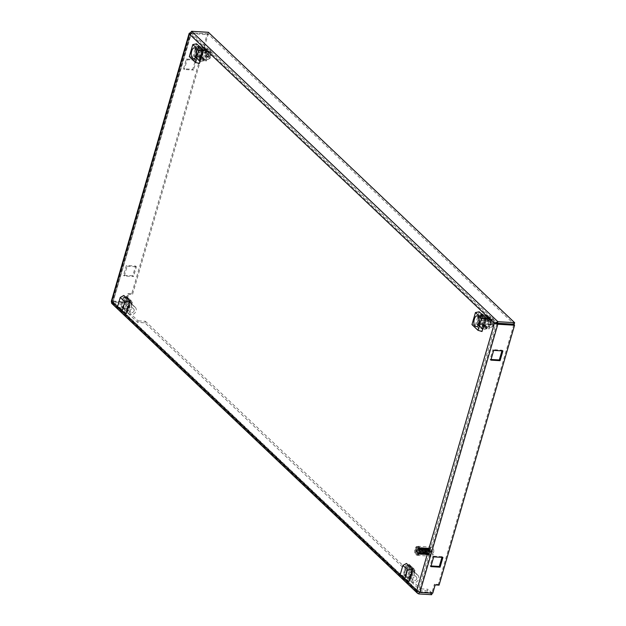 <?xml version="1.0" encoding="UTF-8"?>
<svg xmlns="http://www.w3.org/2000/svg" width="626" height="626" viewBox="0 0 626 626"><rect width="100%" height="100%" fill="white"/><g stroke="black" fill="none" stroke-linecap="round" stroke-linejoin="round"><path stroke-width="0.47" stroke-dasharray="3.13 2.35" d="M124.12 297.147L129.003 301.779L126.162 311.537L121.28 306.904L124.12 297.147L125.576 297.233L122.735 306.99L121.28 306.904M196.94 46.48L201.822 51.113L198.99 60.871L194.107 56.238L196.94 46.48L198.403 46.567L195.562 56.332L194.107 56.238M476.754 324.221L479.594 314.463L484.469 319.096L481.637 328.853L476.754 324.221L478.209 324.307L483.092 328.94L481.637 328.853M403.927 574.887L406.767 565.129L411.65 569.754L408.809 579.519L403.927 574.887L405.39 574.973L410.273 579.606L408.809 579.519M111.671 303.313L112.523 303.54L418.81 593.933M189.701 32.975L190.5 32.865L112.602 300.996L111.647 301.709L113.11 301.795L112.523 303.54L125.388 304.306L125.834 302.765L112.97 301.998L419.021 592.173M126.162 311.537L127.618 311.623L130.458 301.865L129.003 301.779M130.458 301.865L125.576 297.233M122.735 306.99L127.618 311.623M198.99 60.871L200.445 60.957L203.278 51.199L201.822 51.113M203.278 51.199L198.403 46.567M195.562 56.332L200.445 60.957M484.469 319.096L485.933 319.182L481.05 314.549L479.594 314.463M481.05 314.549L478.209 324.307M483.092 328.94L485.933 319.182M411.65 569.754L413.105 569.848L408.222 565.215L406.767 565.129M408.222 565.215L405.39 574.973M410.273 579.606L413.105 569.848M416.65 590.881L418.113 590.967L419.921 592.368M419.256 592.392L418.113 590.967L495.862 323.352L190.86 34.18L191.274 33.601L190.5 32.865L207.253 33.867L131.742 293.774L132.516 294.51L208.028 34.594L207.253 33.867M431.674 594.7L427.566 590.803L420.281 590.365L404.865 575.748L412.151 576.186L144.919 322.82L137.634 322.39L122.219 307.773L129.496 308.203L125.388 304.306M131.742 293.774L127.861 293.547L125.474 301.763L112.602 300.996L113.376 301.724L112.97 301.998M189.404 34.094L190.86 34.18L191.274 33.601L113.11 301.795L418.113 590.967M132.767 275.808L123.541 275.26L126.374 265.502L135.599 266.05L132.767 275.808L133.534 276.543L124.308 275.988L127.148 266.23L126.374 265.502M183.528 68.766L186.368 59.008L195.594 59.556L192.753 69.322L183.528 68.766L184.302 69.502L187.135 59.744L196.361 60.292L195.594 59.556M191.611 31.3L113.11 301.795M435.172 584.911L434.405 584.183L432.018 592.399L432.785 593.135M439.061 585.146L438.286 584.418L434.405 584.183M513.797 324.503L438.286 584.418M497.044 323.509L419.146 591.633L432.018 592.399M441.948 557.359L442.144 556.686L442.918 557.422M430.852 566.632L430.085 565.896L431.048 565.959M433.693 556.866L432.918 556.138L430.085 565.896M442.144 556.686L432.918 556.138M490.847 360.138L490.072 359.41L491.042 359.465M493.679 350.38L492.912 349.644L490.072 359.41M502.905 350.928L502.138 350.2L492.912 349.644M501.942 350.873L502.138 350.2M129.496 308.203L129.95 306.662L125.834 302.765M122.219 307.773L122.665 306.231L129.95 306.662M137.634 322.39L138.08 320.848L122.665 306.231M144.919 322.82L145.365 321.279L138.08 320.848M412.151 576.186L412.597 574.645L145.365 321.279M404.865 575.748L405.312 574.206L412.597 574.645M420.281 590.365L420.727 588.823L405.312 574.206M427.566 590.803L428.012 589.262L420.727 588.823M432.05 593.088L428.012 589.262M127.861 293.547L128.627 294.275L132.516 294.51M125.474 301.763L126.241 302.491L128.627 294.275M113.376 301.724L126.241 302.491M191.274 33.601L208.028 34.594M123.541 275.26L124.308 275.988M135.599 266.05L136.374 266.778L133.534 276.543M127.148 266.23L136.374 266.778M186.368 59.008L187.135 59.744M192.753 69.322L193.528 70.049L184.302 69.502M196.361 60.292L193.528 70.049M208.364 32.302L207.918 33.843L514.204 324.237M207.918 33.843L191.165 32.842L497.451 323.235M486.692 321.717L488.39 321.819L489.094 324.777L490.839 324.143L489.141 324.041L489.587 322.5L490.643 323.501L493.311 323.658A5.125 2.66 -86.6 0 0 492.216 317.703A5.125 2.66 -86.6 0 0 492.153 317.64A5.125 2.66 -86.6 0 0 491.113 317.155A5.125 2.66 -86.6 0 0 488.757 319.33L486.081 319.174L487.138 320.176L486.692 321.717L485.635 320.715C485.244 323.376 485.627 325.379 486.793 326.733L484.485 324.534L487.169 315.293L484.547 315.34L481.715 313.657L480.94 314.894L484.469 316.701L480.165 316.443L480.619 314.901L479.641 314.839L484.266 319.229L483.342 322.413A5.368 2.786 93.4 0 1 482.505 325.285L481.582 328.47L476.957 324.088L477.881 320.903A5.368 2.786 93.4 0 1 478.718 318.031L479.641 314.839M490.643 323.501C491.034 320.841 490.651 318.83 489.485 317.484L491.793 319.675L489.109 328.924L487.216 328.806L482.591 324.425L484.485 324.534M479.328 323.282A2.848 1.479 -86.6 0 0 479.868 324.229A2.848 1.479 -86.6 0 0 480.447 324.503A2.848 1.479 -86.6 0 0 480.971 324.346A2.848 1.479 -86.6 0 0 482.083 321.819A2.848 1.479 -86.6 0 0 481.363 319.088A2.848 1.479 -86.6 0 0 481.292 319.025A2.848 1.479 -86.6 0 0 480.784 318.814A2.848 1.479 -86.6 0 0 479.532 319.894M493.311 323.658L494.219 323.219L493.296 318.806L490.761 319.941L488.757 319.33M492.216 317.703L493.296 318.806M489.094 324.777L480.447 324.503M480.784 318.814L490.009 319.37L490.588 319.643L491.285 322.601L489.587 322.5M488.554 321.967L490.98 322.116L492.114 324.855L489.688 324.706L488.39 321.819M479.211 311.811L475.337 325.168L482.012 331.506M478.718 318.031L484.023 319.495L483.843 320.113L477.881 320.903M484.266 319.229L485.244 319.283L484.79 320.825L489.172 320.809L485.565 319.283L486.339 318.039L489.07 319.377L484.368 314.901L489.172 319.722L484.547 315.34L485.275 315.175L489.9 319.565L491.793 319.675M482.591 324.425L486.598 328.572L486.308 328.893L482.904 329.863L482.865 328.572L487.302 327.249L483.006 326.991L482.552 328.533L477.928 324.143L478.374 322.601L482.677 322.86L478.241 324.19L478.28 325.481L482.591 324.425M476.957 324.088L477.928 324.143M481.582 328.47L482.552 328.533M486.598 328.572L487.216 328.806L486.598 328.572M489.9 319.565L489.172 319.722L489.9 319.565M482.505 325.285L488.468 324.495L488.648 323.877L483.342 322.413M480.619 314.901L485.244 319.283M471.965 324.597L475.337 325.168M480.165 316.443L484.79 320.825M489.094 321.083L484.469 316.701M485.565 319.283L480.94 314.894M484.141 316.396L488.765 320.778M481.715 313.657L486.339 318.039M487.169 315.293L489.485 317.484L488.444 316.991L486.081 319.174M485.635 320.715L488.303 320.872A5.125 2.66 -86.6 0 0 490.502 327.382L486.793 326.733L489.109 328.924M482.904 329.863L478.28 325.481M486.817 327.5L482.184 323.118M478.241 324.19L482.865 328.572M487.302 327.249L482.677 322.86M478.374 322.601L483.006 326.991M487.834 327.218L490.197 325.043L489.141 324.041M489.172 320.809L484.547 316.42M487.138 320.176L491.426 320.575L490.761 319.941M490.502 327.382A5.125 2.66 -86.6 0 0 491.668 326.96A5.125 2.66 -86.6 0 0 492.865 325.199L490.197 325.043M488.303 320.872L490.98 322.116M487.224 327.523L482.591 323.141M492.865 325.199L493.773 324.761L493.108 324.127L490.839 324.143M491.285 322.601L493.554 322.593L492.419 319.855L491.426 320.575M494.219 323.219L493.554 322.593M489 320.426L489.986 319.706L491.128 322.445M490.588 319.643L488.836 320.277M490.315 321.482L491.238 325.896L492.92 325.95L493.773 324.761M491.613 324.612L493.108 324.127M490.674 323.986L489.18 324.471M412.143 574.386A2.277 1.784 -46.5 0 1 410.601 576.131A2.277 1.784 -46.5 0 1 408.637 575.92A2.277 1.784 -46.5 0 1 408.262 574.152A2.277 1.784 -46.5 0 1 409.803 572.407A2.277 1.784 -46.5 0 1 411.767 572.618A2.277 1.784 -46.5 0 1 412.143 574.386M416.767 578.768A2.277 1.784 -46.5 0 1 415.226 580.513A2.277 1.784 -46.5 0 1 413.262 580.302A2.277 1.784 -46.5 0 1 412.886 578.534A2.277 1.784 -46.5 0 1 414.428 576.789A2.277 1.784 -46.5 0 1 416.392 577A2.277 1.784 -46.5 0 1 416.767 578.768M417.745 575.161A4.554 3.568 -46.5 0 1 417.957 575.349A4.554 3.568 -46.5 0 1 417.417 581.108A4.554 3.568 -46.5 0 1 411.697 581.953A4.554 3.568 -46.5 0 1 410.773 579.363L406.149 574.981A4.554 3.568 133.5 0 0 407.072 577.571A4.554 3.568 133.5 0 0 412.792 576.718A4.554 3.568 133.5 0 0 413.332 570.959A4.554 3.568 133.5 0 0 413.121 570.779L417.745 575.161L414.975 573.033L410.609 572.767L408.731 579.238L410.773 579.363M406.149 574.981L404.106 574.856L408.731 579.238M414.975 573.033L410.351 568.643L413.121 570.779M410.351 568.643L405.984 568.385L404.106 574.856M410.609 572.767L405.984 568.385M409.028 581.491L402.909 575.685L406.462 563.447M406.853 565.403L408.496 565.505L413.129 569.887L411.478 569.793L406.853 565.403L406.368 567.046L411 571.436L414.662 571.452L410.038 567.062L406.368 567.046M411.478 569.793L411 571.436M402.909 575.685L400.21 574.668M408.496 565.505L409.224 564.503L414.107 569.05L409.224 564.503M410.038 567.062L410.39 566.569L409.482 564.668M410.39 566.569L415.015 570.959L414.662 571.452M413.849 568.885L413.129 569.887M415.015 570.959L414.107 569.05M408.801 564.48L413.426 568.862M129.496 306.404A2.277 1.784 -46.5 0 1 127.947 308.149A2.277 1.784 -46.5 0 1 125.99 307.937A2.277 1.784 -46.5 0 1 125.615 306.169A2.277 1.784 -46.5 0 1 127.156 304.424A2.277 1.784 -46.5 0 1 129.12 304.635A2.277 1.784 -46.5 0 1 129.496 306.404M134.12 310.786A2.277 1.784 -46.5 0 1 132.571 312.538A2.277 1.784 -46.5 0 1 130.615 312.319A2.277 1.784 -46.5 0 1 130.239 310.559A2.277 1.784 -46.5 0 1 131.781 308.806A2.277 1.784 -46.5 0 1 133.745 309.017A2.277 1.784 -46.5 0 1 134.12 310.786M135.099 307.178A4.554 3.568 -46.5 0 1 135.31 307.366A4.554 3.568 -46.5 0 1 134.77 313.125A4.554 3.568 -46.5 0 1 129.042 313.978A4.554 3.568 -46.5 0 1 128.127 311.38L123.502 306.998A4.554 3.568 133.5 0 0 124.417 309.588A4.554 3.568 133.5 0 0 130.145 308.735A4.554 3.568 133.5 0 0 130.685 302.984A4.554 3.568 133.5 0 0 130.474 302.796L135.099 307.178L132.329 305.05L127.962 304.792L126.084 311.263L128.127 311.38M123.502 306.998L121.452 306.873L126.084 311.263M132.329 305.05L127.704 300.66L130.474 302.796M127.704 300.66L123.338 300.402L121.452 306.873M127.962 304.792L123.338 300.402M126.382 313.509L120.262 307.71L123.815 295.472M124.198 297.42L125.849 297.522L130.474 301.904L128.823 301.81L124.198 297.42L123.721 299.064L128.346 303.454L132.016 303.469L127.391 299.079L123.721 299.064M128.823 301.81L128.346 303.454M120.262 307.71L117.555 306.685M125.849 297.522L126.577 296.521L131.46 301.067L126.577 296.521M127.391 299.079L127.743 298.586L126.828 296.685M127.743 298.586L132.368 302.976L132.016 303.469M131.202 300.903L130.474 301.904M132.368 302.976L131.46 301.067M126.147 296.497L130.779 300.879M206.94 54.517L208.638 54.618L207.934 51.661L204.491 52.193L204.045 53.734L202.988 52.733L205.657 52.889A5.125 2.66 -86.6 0 0 206.823 58.907A5.125 2.66 -86.6 0 0 207.855 59.4A5.125 2.66 -86.6 0 0 209.021 58.977A5.125 2.66 -86.6 0 0 210.219 57.216L207.55 57.06L206.494 56.058L206.94 54.517L207.996 55.518C208.388 52.858 208.004 50.855 206.838 49.501L209.147 51.692L206.463 60.941L203.951 60.589L200.257 61.88L200.218 60.597L204.655 59.267L200.351 59.008L199.905 60.55L198.935 60.495L194.31 56.105L195.234 52.92A5.368 2.786 93.4 0 1 196.071 50.049L196.994 46.864L201.619 51.246L200.696 54.431A5.368 2.786 93.4 0 1 199.858 57.31L198.935 60.495M202.988 52.733C202.597 55.393 202.98 57.396 204.146 58.75L201.838 56.559L204.522 47.31L202.628 47.2L207.253 51.582L209.147 51.692M196.681 55.299A2.848 1.479 -86.6 0 0 197.221 56.246A2.848 1.479 -86.6 0 0 197.8 56.52A2.848 1.479 -86.6 0 0 198.325 56.371A2.848 1.479 -86.6 0 0 199.436 53.844A2.848 1.479 -86.6 0 0 198.716 51.105A2.848 1.479 -86.6 0 0 198.645 51.05A2.848 1.479 -86.6 0 0 198.137 50.839A2.848 1.479 -86.6 0 0 196.885 51.911M205.657 52.889L207.668 53.5L208.591 57.913L210.273 57.968L211.126 56.786L210.219 57.216M207.934 51.661L198.137 50.839M197.8 56.52L207.018 57.068L206.447 56.794L205.743 53.836L204.045 53.734M208.481 54.462L210.907 54.611L210.273 52.114L207.339 51.723L208.638 54.618M196.564 43.836L192.683 57.185L199.365 63.523M199.858 57.31L205.821 56.512L206.001 55.894L200.696 54.431M194.31 56.105L195.281 56.168L195.727 54.626L200.03 54.877L195.594 56.207L195.633 57.498L199.326 56.207L204.569 60.832L199.944 56.442L201.838 56.559M207.253 51.582L206.525 51.739L201.721 46.919L199.068 45.675L198.293 46.911L201.815 48.718L197.519 48.46L197.965 46.919L202.589 51.301L202.143 52.842L206.447 53.1L202.918 51.301L203.693 50.057L206.525 51.739L207.253 51.582M206.345 51.301L201.721 46.919L206.345 51.301M201.619 51.246L202.589 51.301M196.994 46.864L197.965 46.919M201.893 47.357L202.628 47.2L201.893 47.357M196.071 50.049L201.376 51.512L201.196 52.13L195.234 52.92M199.905 60.55L195.281 56.168M189.318 56.614L192.683 57.185M200.351 59.008L195.727 54.626M200.03 54.877L204.655 59.267M195.594 56.207L200.218 60.597M204.162 59.517L199.537 55.135M200.257 61.88L195.633 57.498M206.463 60.941L204.146 58.75L205.187 59.243L207.55 57.06M207.996 55.518L210.665 55.675A5.125 2.66 -86.6 0 0 209.569 49.728A5.125 2.66 -86.6 0 0 208.466 49.172L205.797 49.008L206.838 49.501L204.522 47.31M199.068 45.675L203.693 50.057M201.494 48.413L206.118 52.803M202.918 51.301L198.293 46.911M201.815 48.718L206.447 53.1M202.143 52.842L197.519 48.46M205.797 49.008L203.434 51.191L204.491 52.193M199.944 55.158L204.569 59.54M206.494 56.058L210.461 56.152L211.126 56.786M208.466 49.172A5.125 2.66 -86.6 0 0 206.103 51.355L203.434 51.191M210.665 55.675L211.572 55.244L210.907 54.611M201.901 48.437L206.525 52.827M206.103 51.355L208.779 52.592L206.189 52.294M205.743 53.836L208.333 54.133L209.467 56.872L210.461 56.152M207.668 53.5L208.333 54.133M208.028 56.004L207.042 56.723L205.907 53.992M206.447 56.794L208.192 56.16M211.572 55.244L210.649 50.823L208.114 51.958M209.569 49.728L210.649 50.823M210.273 52.114L208.779 52.592M206.353 52.451L207.848 51.966M417.957 546.928A4.272 2.214 -86.6 0 0 417.096 546.521A4.272 2.214 -86.6 0 0 414.725 549.784A4.272 2.214 -86.6 0 0 415.719 554.636A4.272 2.214 -86.6 0 0 416.587 555.043A4.272 2.214 -86.6 0 0 418.958 551.788A4.272 2.214 -86.6 0 0 417.957 546.928M418.927 546.991A4.272 2.214 -86.6 0 0 418.066 546.576A4.272 2.214 -86.6 0 0 415.695 549.839A4.272 2.214 -86.6 0 0 416.689 554.691A4.272 2.214 -86.6 0 0 417.558 555.106A4.272 2.214 -86.6 0 0 419.929 551.842A4.272 2.214 -86.6 0 0 418.927 546.991M417.002 552.414L418.231 554.284L417.503 553.392L417.996 552.797L418.293 553.54L419.044 553.048L419.334 553.728L420.093 553.251L420.382 553.916L421.134 553.431L421.697 554.127L422.307 553.611L422.511 554.26L423.63 554.448L422.511 554.26L423.356 553.752L423.833 554.44L424.389 553.869L424.905 554.573L425.422 553.979L425.977 554.691L426.431 554.065L427.049 554.785L426.259 553.916L424.459 554.096L424.131 553.556L423.411 553.908L423.09 553.368L422.37 553.697L422.057 553.181L421.329 553.478L417.706 552.406M418.231 554.284L419.154 553.642L419.835 554.167L420.257 553.634L421.165 554.135L421.337 553.611L421.971 554.112L422.401 553.58L423.043 554.065L423.458 553.54L424.107 554.002L424.506 553.494L425.171 553.924L425.547 553.447L428.56 553.447L428.168 554.323L427.535 553.681L427.104 554.37L426.455 553.76L426.04 554.409L425.39 553.807L424.968 554.433L424.326 553.822L423.888 554.448L422.761 554.292L423.888 554.448L423.262 553.83L422.808 554.448L421.697 554.127M421.767 554.213L422.808 554.448L422.214 553.814L421.728 554.44L421.04 553.783L420.382 554.401L420.007 553.744L419.303 554.346L418.293 553.54L418.857 554.041M418.129 552.828L419.123 553.697L419.303 554.346L418.622 554.026M419.592 554.08L420.382 554.401L419.334 553.728M419.827 554.096L420.641 554.409L419.584 553.775M420.57 554.143L421.47 554.433L420.382 553.916M420.797 554.159L421.728 554.44L420.641 553.955M421.541 554.198L422.55 554.448L421.439 554.088M429.937 551.529L429.139 548.736L427.621 548.853L426.635 551.788L427.362 554.55L428.184 554.769L429.35 553.932L429.843 550.536L428.419 548.681L426.815 550.262L426.541 552.382L427.096 553.955L427.597 554.221L428.505 553.548M416.916 553.924L416.415 553.173A3.412 1.776 -86.6 0 0 416.916 553.924L418.043 553.963L419.467 551.835A3.412 1.776 -86.6 0 0 419.49 549.456L419.209 548.509A3.412 1.776 -86.6 0 0 418.145 547.453L417.55 547.523A3.412 1.776 -86.6 0 0 416.462 548.838L416.157 549.847A3.412 1.776 -86.6 0 0 416.126 552.226L416.603 552.21L416.462 548.838M417.487 554.127L418.043 553.963M428.153 548.822L428.959 548.673L428.333 548.063L427.957 548.736L427.48 548.04L427.01 548.697L426.635 548.032L426.11 548.673L425.782 548.04L425.218 548.673L424.733 548.079L424.334 548.689L424.084 548.11L423.348 548.728L423.223 548.173L422.472 548.783L422.143 548.243L421.603 548.861L421.267 548.313L420.735 548.971L420.382 548.392L419.889 549.158L419.334 548.368L418.113 548.259L417.104 549.683L416.83 551.803L417.886 553.642L419.138 552.038L420.195 551.725L420.062 549.378L419.357 549.526L420.046 549.471M419.209 548.509L419.71 548.462L418.528 547.468L417.55 547.523L416.713 548.9M418.528 547.468L417.886 547.562L418.528 547.468M419.889 549.158L419.71 548.462M428.959 548.673L420.758 549.276L420.954 551.616L420.156 551.858L419.944 549.299L420.688 549.331L420.069 549.315L420.281 551.819L428.88 550.246L429.037 550.763L429.812 550.105L429.952 551.201L422.08 552.062L421.775 552.523L421.087 552.109L420.742 552.664L420.109 552.101L419.717 552.789L419.295 552.062M421.525 549.268L421.024 549.338L421.29 551.6L421.94 551.467L421.666 549.143M422.37 549.198L421.955 549.299L422.284 551.42L422.894 551.295M423.215 549.127L423.262 551.263L423.896 551.138L423.458 548.877M428.92 550.747L428.098 548.744M428.419 548.712L429.037 550.763M419.717 552.789L418.223 554.268M427.284 548.892L428.074 550.723L428.88 550.246L428.059 548.431M427.19 548.486L427.949 550.731L427.175 548.9M426.431 548.955L427.112 550.778L427.722 550.442L426.979 548.501M426.314 548.556L427.002 550.575L426.322 548.971M425.555 549.025L426.157 550.872L426.775 550.614L426.103 548.572M425.437 548.634L426.056 550.755L425.445 549.033M424.678 549.096L425.203 550.982L425.829 550.794L425.226 548.658M424.553 548.736L425.101 550.927L424.561 549.112M423.779 549.174L424.232 551.115L424.866 550.966L424.342 548.759M424.131 551.091L423.669 548.846M429.937 551.13L429.624 553.478L428.935 553.345M429.639 553.321L429.342 551.224M428.974 551.287L428.56 553.447L428.943 550.99M428.114 551.216L427.707 553.392L428.34 553.611L428.755 551.389L428.348 551.389M428.012 551.506L427.542 553.697L426.705 553.407L427.292 553.72L427.777 551.545L427.362 551.553M426.236 553.83L426.799 551.702L426.384 551.709M426.04 551.764L425.43 553.9M425.171 553.924L425.813 551.866L425.414 551.866M425.054 551.921L424.365 553.987M424.107 554.002L424.451 552.022M423.043 554.065L423.489 552.179M419.968 552.75L419.021 554.167M419.991 549.127L418.559 548.133L417.221 549.691L416.955 551.811L417.511 553.384L418.489 553.486L419.256 552.046M418.708 548.102L419.177 547.5L419.49 548.165L420.015 547.562L420.398 548.235L421.055 547.648L421.282 548.313L421.697 547.719L422.159 548.407L422.534 547.828L423.027 548.517L423.372 547.946L423.888 548.634L424.428 548.118L424.741 548.783L425.281 548.259L425.688 548.971L426.142 548.415L426.517 549.19L427.002 548.587L426.486 549.346L427.222 548.947M417.299 552.468L417.91 552.508L417.957 550.137L417.292 550.168L424.71 551.929L424.937 552.414L425.68 552.069L425.93 552.68L426.275 551.67L419.013 549.886L418.285 549.323L419.608 547.836L419.224 548.243L418.536 547.648L417.385 549.072L417.002 552.437M417.456 550.246L417.065 550.105L417.245 552.5M419.608 547.836L420.054 548.376L420.249 547.914L420.899 548.517L421.102 548.071L421.752 548.666L421.963 548.243L422.62 548.822L422.808 548.423L426.486 549.346L426.275 551.67M425.68 551.694L426.353 549.401L425.688 551.498M425.344 551.404L424.952 551.318L425.602 549.119L426.236 549.393L425.563 551.655M424.733 551.365L425.414 549.299L424.741 551.224M424.412 551.13L424.005 551.044L424.733 548.892L425.304 549.284L424.608 551.326M425.21 549.276L424.522 548.846L423.794 550.95M423.473 550.857L423.066 550.77L423.872 548.681L424.397 549.135L423.669 551.044M420.382 548.392L419.177 547.5M418.285 549.323L418.074 549.745L417.385 549.072M424.131 553.556L423.732 551.741L424.459 554.096M423.411 553.908L422.98 551.85L423.614 551.717L423.998 553.533M423.09 553.368L423.16 553.853M422.37 553.697L422.01 551.561L422.652 551.49L422.957 553.345M422.057 553.181L422.12 553.65M421.329 553.478L421.055 551.263L421.689 551.256L421.932 553.157M421.04 552.993L421.079 553.423M420.015 552.946L419.913 550.763L420.735 550.997L420.907 552.969M419.185 550.723L419.796 550.731L419.897 552.797L419.49 552.852M417.996 552.594L418.066 550.176L418.864 550.45L418.896 552.633L418.403 552.664M418.739 547.68L417.605 549.127M417.996 552.797L419.005 553.689L418.489 554.3M427.034 551.67L426.494 553.799L427.026 551.428M428.168 554.323L427.049 554.785L426.885 554.159M420.594 548.376L419.381 547.515M417.996 550.379L418.012 552.688M419.874 550.927L420.054 553.188M422.847 550.7L423.661 548.626M422.527 550.583L422.135 550.489L423.012 548.47M421.916 550.426L422.808 548.423M421.572 550.301L422.159 548.282M421.955 548.243L421.016 550.144M420.609 550.027L421.306 548.11M420.445 549.949L421.102 548.071M419.639 549.738L420.453 547.946M420.249 547.914L419.193 549.612M419.224 548.243L418.074 549.745M419.154 553.642L420.109 552.101M420.891 554.112L421.775 552.523M420.735 548.971L419.49 548.165L420.844 548.955M419.326 548.259L418.191 549.761M419.295 553.642L420.226 552.109M419.835 554.167L420.742 552.664M421.267 548.313L420.015 547.562L421.478 548.298M419.6 547.805L418.497 549.385M420.093 554.159L420.993 552.633M418.223 550.434L418.254 552.75M420.054 548.376L419.013 549.886M420.257 553.634L421.087 552.109M421.603 548.861L420.398 548.235L421.713 548.846M420.156 548.392L419.13 549.91M420.39 553.627L421.212 552.109M422.143 548.243L420.86 547.633L422.354 548.227M422.926 551.31L422.566 549.002M421.165 554.135L422.018 552.484M419.162 550.708L419.271 553.001M420.899 548.517L419.944 550.074M421.337 553.611L422.08 552.062M422.472 548.783L421.619 548.274L422.581 548.775M421.001 548.533L420.062 550.105M421.47 553.603L422.206 552.046M421.971 554.112L422.793 552.367M423.012 548.173L422.088 547.672L423.223 548.165M422.229 554.104L423.035 552.328M420.101 550.982L420.296 553.243M421.752 548.666L420.875 550.293M422.401 553.58L423.074 551.976M423.348 548.728L422.589 548.329L423.458 548.72M424.115 551.13L423.669 549.182M421.861 548.689L420.985 550.317M422.534 553.572L423.199 551.96M423.88 548.118L423.059 547.734L424.084 548.11M423.301 554.049L424.052 552.163M422.62 548.822L421.799 550.52M423.458 553.54L424.076 551.866M424.225 548.689L423.027 548.517L424.225 548.689M422.73 548.846L421.916 550.551M423.591 553.533L424.201 551.85M424.334 548.689L423.137 548.525L424.334 548.689M424.733 548.079L423.372 547.946L424.733 548.079M424.937 548.071L423.575 547.977L424.937 548.071M423.505 548.979L422.73 550.77M424.506 553.494L425.062 551.733M425.109 548.673L423.888 548.634L425.109 548.673M423.614 549.002L422.847 550.81M424.639 553.486L425.187 551.717M425.218 548.673L423.99 548.65L425.218 548.673M424.225 548.079L425.234 547.86L424.428 548.118M425.547 553.447L426.048 551.592M424.741 548.783L425.625 548.517L424.843 548.799M424.506 549.158L423.786 551.076M425.672 553.447L426.173 551.569M423.888 552.116L424.209 554.049M425.077 548.227L426.204 547.922L425.281 548.259M424.584 551.905L425.054 553.713M425.586 548.947L426.596 548.572L425.688 548.971M426.697 553.407L427.151 551.404M424.71 551.929L425.187 553.736M424.702 552.351L425.257 554.229M425.93 548.376L427.175 547.977L426.142 548.415M428.833 550.254L427.848 548.446M424.937 552.414L425.508 554.268M427.581 553.392L427.996 551.24M425.555 552.054L426.126 553.893M426.416 549.158L427.957 548.736L426.517 549.19M425.68 552.069L426.259 553.916M425.696 552.617L426.306 554.393M426.791 548.54L428.333 548.063L427.002 548.587M429.585 550.137L428.724 548.399M425.93 552.68L426.564 554.433M429.812 550.105L428.927 548.392M427.91 554.339L427.049 554.785M429.624 549.55L427.941 548.846L426.932 550.27L426.666 552.39L427.722 554.229L428.966 552.625L429.06 550.943M426.893 550.223A3.412 1.776 -86.6 0 0 426.713 551.803L426.815 552.899A3.412 1.776 -86.6 0 0 427.597 554.558M427.636 549.025L427.159 549.55M427.746 554.307L428.223 554.886L429.35 553.932M429.381 553.501L428.708 553.955L429.381 553.501M427.362 554.55L427.347 554.104L427.941 554.206M427.292 554.229L427.863 554.855L428.974 554.284L428.708 553.955M426.455 553.76L425.422 553.979L426.455 553.76M426.322 553.767L425.297 553.963L426.322 553.767M426.04 554.409L425.077 554.699M425.782 554.417L424.647 554.542L425.782 554.417M425.39 553.807L424.389 553.869L425.39 553.807M425.257 553.807L424.264 553.853L425.257 553.807M424.968 554.433L423.833 554.44L424.968 554.433M424.71 554.44L423.575 554.401L424.71 554.44M424.326 553.822L423.356 553.752L424.326 553.822M424.193 553.83L423.223 553.736L424.193 553.83M423.262 553.83L422.307 553.611L423.262 553.83M423.137 553.83L422.182 553.595L423.137 553.83M422.214 553.814L421.267 553.454L422.214 553.814M422.08 553.814L421.134 553.431L422.08 553.814M420.218 553.274L420.805 553.814L420.093 553.251M419.177 553.071L419.835 553.76L419.044 553.048M428.599 549.002A4.554 2.363 93.4 0 0 428.215 550.34L429.186 550.395A4.554 2.363 -86.6 0 0 430.211 555.763A4.554 2.363 -86.6 0 0 431.134 556.201A4.554 2.363 -86.6 0 0 433.239 554.245L432.269 554.182A4.554 2.363 93.4 0 0 432.66 552.852L433.63 552.907A4.554 2.363 -86.6 0 0 432.597 547.547A4.554 2.363 -86.6 0 0 431.674 547.108A4.554 2.363 -86.6 0 0 429.569 549.065L428.599 549.002L432.66 552.852M416.619 554.949A4.554 2.363 93.4 0 1 415.554 549.777A4.554 2.363 93.4 0 1 418.082 546.295A4.554 2.363 93.4 0 1 419.005 546.733A4.554 2.363 93.4 0 1 420.069 551.905A4.554 2.363 93.4 0 1 417.542 555.387A4.554 2.363 93.4 0 1 416.619 554.949M416.932 553.869A3.357 1.745 -86.6 0 0 417.612 554.198A3.357 1.745 -86.6 0 0 419.475 551.631A3.357 1.745 -86.6 0 0 418.692 547.813A3.357 1.745 -86.6 0 0 418.012 547.492A3.357 1.745 -86.6 0 0 416.149 550.051A3.357 1.745 -86.6 0 0 416.932 553.869M428.583 554.566A3.357 1.745 -86.6 0 0 429.264 554.886A3.357 1.745 -86.6 0 0 431.126 552.32A3.357 1.745 -86.6 0 0 430.344 548.509A3.357 1.745 -86.6 0 0 429.663 548.18A3.357 1.745 -86.6 0 0 427.801 550.747A3.357 1.745 -86.6 0 0 428.583 554.566M433.63 552.907L429.569 549.065M429.186 550.395L433.239 554.245M428.215 550.34L432.269 554.182M481.558 324.589L486.183 328.971M481.684 324.503L486.308 328.893M198.904 56.606L203.536 60.988M199.037 56.528L203.661 60.91M190.789 33.89L112.985 301.693M112.844 302.076L418.653 592.016M480.971 324.346L477.419 326.6M484.407 314.925L489.031 319.315M484.618 315.465L489.242 319.847M491.113 317.155L488.444 316.991M482.521 324.096L487.145 328.478M481.292 319.025L478.045 316.38M489.986 319.706L492.419 319.855M492.92 325.95L491.668 326.96M413.262 580.302L408.637 575.92M417.957 575.349L413.332 570.959M411.697 581.953L407.072 577.571M416.392 577L411.767 572.618M414.044 568.964L409.42 564.582M130.615 312.319L125.99 307.937M135.31 307.366L130.685 302.984M129.042 313.978L124.417 309.588M133.745 309.017L129.12 304.635M131.397 300.989L126.773 296.599M198.645 51.05L195.398 48.398M204.499 60.495L199.874 56.113M207.855 59.4L205.187 59.243M206.596 51.864L201.971 47.482M206.384 51.332L201.76 46.942M198.325 56.371L194.772 58.625M210.273 57.968L209.021 58.977M207.042 56.723L209.467 56.872M417.096 546.521L418.066 546.576M416.587 555.043L417.558 555.106M417.8 548L418.411 548.11M420.398 549.44L420.962 549.393M421.235 549.378L421.869 549.323M422.073 549.307L422.777 549.252M422.918 549.245L428.02 548.838M421.188 551.49L420.641 551.584M420.195 551.655L419.334 551.796M426.995 550.551L426.588 550.622M426.04 550.708L425.578 550.786M425.085 550.864L424.577 550.943M424.123 551.021L423.583 551.107M423.153 551.177L422.597 551.263M422.174 551.334L421.619 551.428M418.536 548.126L424.381 549.135M426.846 549.558L426.275 549.464M426.024 549.417L425.383 549.307M420.273 551.068L419.874 550.95M419.342 550.794L418.935 550.677M418.403 550.52L417.996 550.403M418.191 553.666L426.572 553.415M428.622 553.353L427.816 553.376M418.004 552.461L418.794 552.601M419.013 552.641L419.874 552.789M420.023 552.813L427.19 554.073M426.118 551.6L425.688 551.475M425.195 551.334L424.741 551.201M424.256 551.06L423.794 550.927M423.317 550.786L422.863 550.653M422.37 550.512L421.932 550.387M421.415 550.231L421.016 550.113M431.674 547.108L418.082 546.295M429.264 554.886L417.612 554.198M431.134 556.201L417.542 555.387M429.663 548.18L418.012 547.492"/><path stroke-width="0.94" d="M418.81 593.933L431.674 594.7L432.12 593.158L419.256 592.392L418.81 593.933L417.479 593.252L416.65 590.881L419.921 592.368L497.819 324.237L494.399 323.266L497.905 321.694L191.611 31.3L189.404 34.094L189.154 33.413L189.701 32.975M189.154 33.413L111.35 301.216L111.671 303.313L417.479 593.252M419.921 592.368L432.785 593.135L435.172 584.911L439.061 585.146L514.572 325.238L497.819 324.237L497.044 323.509L494.399 323.266L189.404 34.094L111.647 301.709L416.65 590.881L494.399 323.266M430.852 566.632L440.078 567.179L442.918 557.422L433.693 556.866L430.852 566.632M493.679 350.38L490.847 360.138L500.072 360.686L502.905 350.928L493.679 350.38M191.611 31.3L208.364 32.302L514.65 322.695L497.905 321.694L497.451 323.235L495.862 323.352M514.572 325.238L513.797 324.503L497.044 323.509M440.078 567.179L439.311 566.444L441.948 557.359M431.048 565.959L439.311 566.444M491.042 359.465L499.298 359.958L500.072 360.686M499.298 359.958L501.942 350.873M514.65 322.695L514.204 324.237L497.451 323.235M478.162 316.482L479.555 321.827L477.419 326.6L475.29 326.365C472.027 323.619 475.056 313.188 478.162 316.482L478.029 316.365M481.496 318.258L477.99 330.309L482.012 331.506L485.893 318.149L479.211 311.811L475.463 312.538L481.496 318.258L485.893 318.149M477.99 330.309L471.965 324.597L475.463 312.538M479.532 319.894A2.848 1.479 -86.6 0 0 479.328 323.282M402.894 565.427L406.462 563.447L412.581 569.253L409.028 581.491L404.834 579.058L400.21 574.668L402.894 565.427L407.518 569.809L404.834 579.058M412.581 569.253L407.518 569.809M120.247 297.444L123.815 295.472L129.934 301.27L126.382 313.509L122.18 311.075L117.555 306.685L120.247 297.444L124.871 301.826L122.18 311.075M129.934 301.27L124.871 301.826M192.644 58.382C189.381 55.644 192.409 45.205 195.515 48.507L196.908 53.844L194.772 58.625L192.644 58.382M196.885 51.911A2.848 1.479 -86.6 0 0 196.681 55.299M203.247 50.166L196.564 43.836L192.816 44.563L198.849 50.276L203.247 50.166L199.365 63.523L195.343 62.326L189.318 56.614L192.816 44.563M198.849 50.276L195.343 62.326"/></g></svg>

